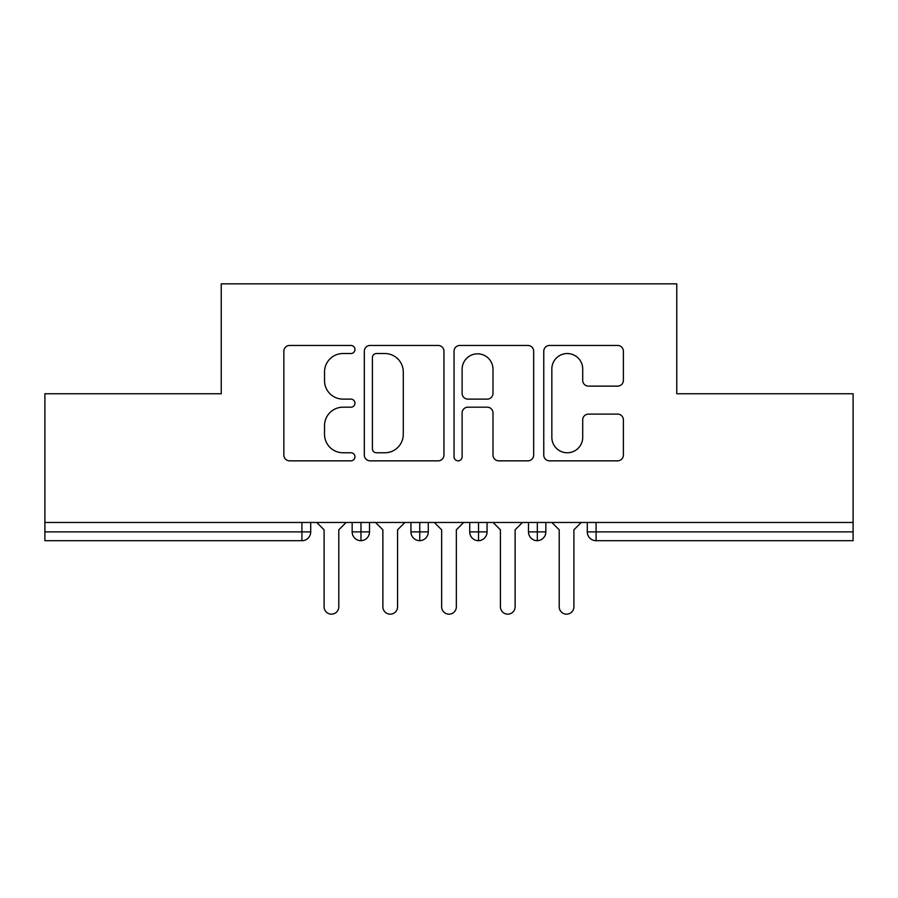 <?xml version="1.0" encoding="UTF-8"?>
<svg xmlns="http://www.w3.org/2000/svg" width="898" height="898" viewBox="0 0 898 898"><rect width="100%" height="100%" fill="white"/><g stroke="black" fill="none" stroke-linecap="round" stroke-linejoin="round"><path stroke-width="1.35" d="M354.957 349.502A4.041 4.041 0 0 0 350.916 345.461L289.616 345.461A5.77 5.77 0 0 0 283.847 351.23L283.847 455.073A5.77 5.77 0 0 0 289.616 460.842L350.916 460.842A4.041 4.041 0 0 0 354.957 456.813A4.041 4.041 0 0 0 350.916 452.772L342.991 452.772A18.465 18.465 0 0 1 324.526 434.306L324.526 425.652A18.465 18.465 0 0 1 342.991 407.187L350.916 407.187A4.041 4.041 0 0 0 354.957 403.157A4.041 4.041 0 0 0 350.916 399.116L342.991 399.116A18.465 18.465 0 0 1 324.526 380.651L324.526 371.996A18.465 18.465 0 0 1 342.991 353.531L350.916 353.531A4.041 4.041 0 0 0 354.957 349.502M617.611 386.129A5.77 5.77 0 0 0 623.38 380.359L623.38 351.23A5.77 5.77 0 0 0 617.611 345.461L549.531 345.461A5.77 5.77 0 0 0 543.761 351.23L543.761 455.073A5.77 5.77 0 0 0 549.531 460.842L617.611 460.842A5.77 5.77 0 0 0 623.38 455.073L623.38 419.882A5.77 5.77 0 0 0 617.611 414.113L588.482 414.113A5.77 5.77 0 0 0 582.712 419.882L582.712 437.337A15.434 15.434 0 0 1 567.278 452.772A15.434 15.434 0 0 1 551.843 437.337L551.843 368.966A15.434 15.434 0 0 1 567.278 353.531A15.434 15.434 0 0 1 582.712 368.966L582.712 380.359A5.77 5.77 0 0 0 588.482 386.129L617.611 386.129M44.9 522.468L853.1 522.468L853.1 393.751L676.766 393.751L676.766 283.835L221.234 283.835L221.234 393.751L44.9 393.751L44.9 531.874L301.908 531.874L301.908 522.468M443.949 351.23A5.77 5.77 0 0 0 438.179 345.461L370.099 345.461A5.77 5.77 0 0 0 364.33 351.23L364.33 455.073A5.77 5.77 0 0 0 370.099 460.842L438.179 460.842A5.77 5.77 0 0 0 443.949 455.073L443.949 351.23M459.821 345.461L527.901 345.461A5.77 5.77 0 0 1 533.67 351.23L533.67 455.073A5.77 5.77 0 0 1 527.901 460.842L498.76 460.842A5.77 5.77 0 0 1 492.991 455.073L492.991 412.957A5.77 5.77 0 0 0 487.221 407.187L467.892 407.187A5.77 5.77 0 0 0 462.122 412.957L462.122 456.813A4.041 4.041 0 0 1 458.092 460.842A4.041 4.041 0 0 1 454.051 456.813L454.051 351.23A5.77 5.77 0 0 1 459.821 345.461M310.719 522.468L310.719 531.874A8.812 8.812 0 0 1 301.908 540.697L44.9 540.697L44.9 531.874M853.1 522.468L853.1 540.697L596.092 540.697A8.812 8.812 0 0 1 587.281 531.874L587.281 522.468M360.985 540.697A8.812 8.812 0 0 1 352.162 531.874L352.162 522.468L352.162 531.874A8.812 8.812 0 0 0 360.985 540.697A8.812 8.812 0 0 0 369.505 531.885L369.505 522.468L369.505 531.874A8.812 8.812 0 0 1 360.985 540.697L360.985 531.874L369.505 531.874M360.985 522.468L360.985 531.874L352.162 531.874M301.908 540.697A8.812 8.812 0 0 0 310.719 531.874A8.812 8.812 0 0 1 301.908 540.697L301.908 531.874L310.719 531.874M419.759 522.468L419.759 531.874L410.936 531.874L410.936 522.468L410.936 531.874A8.812 8.812 0 0 0 419.759 540.697A8.812 8.812 0 0 0 428.279 531.885L428.279 522.468L428.279 531.874A8.812 8.812 0 0 1 419.759 540.697A8.812 8.812 0 0 1 410.936 531.874A8.812 8.812 0 0 0 419.759 540.697L419.759 531.874L428.279 531.874M478.533 522.468L478.533 531.874L469.721 531.874L469.721 522.468L469.721 531.874A8.812 8.812 0 0 0 478.533 540.697A8.812 8.812 0 0 0 487.064 531.885L487.064 522.468L487.064 531.874A8.812 8.812 0 0 1 478.533 540.697A8.812 8.812 0 0 1 469.721 531.874A8.812 8.812 0 0 0 478.533 540.697L478.533 531.874L487.064 531.874M537.318 522.468L537.318 540.697A8.812 8.812 0 0 1 528.495 531.874L528.495 522.468L528.495 531.874A8.812 8.812 0 0 0 537.318 540.697A8.812 8.812 0 0 0 545.838 531.885L545.838 522.468M596.092 540.697A8.812 8.812 0 0 1 587.281 531.874A8.812 8.812 0 0 0 596.092 540.697L596.092 531.874L853.1 531.874M376.453 353.531A4.041 4.041 0 0 0 372.412 357.572L372.412 448.731A4.041 4.041 0 0 0 376.453 452.772L384.815 452.772A18.465 18.465 0 0 0 403.281 434.306L403.281 371.996A18.465 18.465 0 0 0 384.815 353.531L376.453 353.531M492.991 369.258A15.434 15.434 0 0 0 477.556 353.823A15.434 15.434 0 0 0 462.122 369.258L462.122 393.346A5.77 5.77 0 0 0 467.892 399.116L487.221 399.116A5.77 5.77 0 0 0 492.991 393.346L492.991 369.258M324.099 606.824L324.099 529.82L324.099 606.824A7.352 7.352 -145.5 0 0 331.441 614.165A7.352 7.352 -145.5 0 0 338.793 606.824L338.793 529.82L338.793 606.824M346.134 522.468L338.793 529.82M324.099 529.82L316.747 522.468M382.874 606.824L382.874 529.82L382.874 606.824A7.352 7.352 -145.5 0 0 390.226 614.165A7.352 7.352 -145.5 0 0 397.567 606.824L397.567 529.82L397.567 606.824M441.648 606.824L441.648 529.82L441.648 606.824A7.352 7.352 -145.5 0 0 449 614.165A7.352 7.352 -145.5 0 0 456.352 606.824L456.352 529.82L456.352 606.824M500.433 606.824L500.433 529.82L500.433 606.824A7.352 7.352 -145.5 0 0 507.774 614.165A7.352 7.352 -145.5 0 0 515.126 606.824L515.126 529.82L515.126 606.824M559.207 606.824L559.207 529.82L559.207 606.824A7.352 7.352 -145.5 0 0 566.559 614.165A7.352 7.352 -145.5 0 0 573.901 606.824L573.901 529.82L573.901 606.824M404.919 522.468L397.567 529.82M382.874 529.82L375.532 522.468M463.694 522.468L456.352 529.82M441.648 529.82L434.306 522.468M522.468 522.468L515.126 529.82M500.433 529.82L493.081 522.468M581.253 522.468L573.901 529.82M559.207 529.82L551.866 522.468M596.092 522.468L596.092 531.874L587.281 531.874M528.495 531.874A8.812 8.812 0 0 0 537.318 540.697A8.812 8.812 0 0 0 545.838 531.885L528.495 531.874"/></g></svg>
